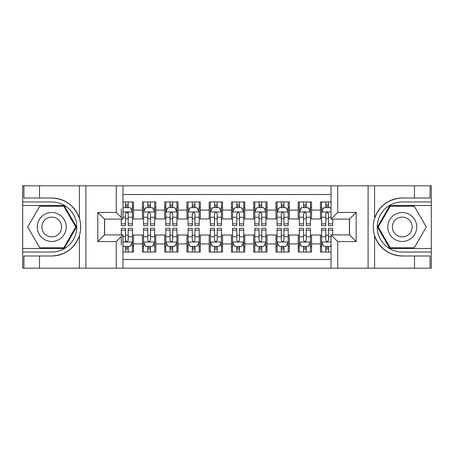 <?xml version="1.0" encoding="UTF-8"?>
<svg xmlns="http://www.w3.org/2000/svg" width="454" height="454" viewBox="0 0 454 454"><rect width="100%" height="100%" fill="white"/><g stroke="black" fill="none" stroke-linecap="round" stroke-linejoin="round"><path stroke-width="0.68" d="M122.96 268.172L331.04 268.172L331.04 234.9L349.512 234.9L349.512 219.1L331.04 219.1L331.04 185.828L122.96 185.828L122.96 219.1L104.488 219.1L104.488 234.9L122.96 234.9L122.96 268.172L39.504 268.172L39.504 255.988L51.745 255.988C65.365 255.165 74.592 248.372 79.422 235.609C81.118 229.877 81.118 224.134 79.422 218.391C74.592 205.628 65.365 198.835 51.745 198.012L39.504 198.012L39.504 185.828L22.7 185.828L22.7 248.474L64.145 248.474L76.539 227L64.145 205.526L22.7 205.526M331.04 201.962L320.473 201.962L320.473 210.088L311.569 210.088L311.569 218.987L320.473 218.987L320.473 210.088M311.569 210.088L311.569 201.962L298.216 201.962L298.216 210.088L289.312 210.088L289.312 218.987L298.216 218.987L298.216 210.088M289.312 210.088L289.312 201.962L275.958 201.962L275.958 210.088L267.06 210.088L267.06 218.987L275.958 218.987L275.958 210.088M267.06 210.088L267.06 201.962L253.707 201.962L253.707 210.088L244.802 210.088L244.802 218.987L253.707 218.987L253.707 210.088M244.802 210.088L244.802 201.962L231.449 201.962L231.449 210.088L222.551 210.088L222.551 218.987L231.449 218.987L231.449 210.088M222.551 210.088L222.551 201.962L209.198 201.962L209.198 210.088L200.293 210.088L200.293 218.987L209.198 218.987L209.198 210.088M200.293 210.088L200.293 201.962L186.94 201.962L186.94 210.088L178.042 210.088L178.042 218.987L186.94 218.987L186.94 210.088M178.042 210.088L178.042 201.962L164.689 201.962L164.689 210.088L155.784 210.088L155.784 218.987L164.689 218.987L164.689 210.088M155.784 210.088L155.784 201.962L142.431 201.962L142.431 218.987L133.527 218.987L133.527 201.962L122.96 201.962M122.96 252.038L133.527 252.038L133.527 235.013L142.431 235.013L142.431 252.038L155.784 252.038L155.784 235.013L164.689 235.013L164.689 243.912L155.784 243.912M164.689 243.912L164.689 252.038L178.042 252.038L178.042 235.013L186.94 235.013L186.94 243.912L178.042 243.912M186.94 243.912L186.94 252.038L200.293 252.038L200.293 235.013L209.198 235.013L209.198 243.912L200.293 243.912M209.198 243.912L209.198 252.038L222.551 252.038L222.551 235.013L231.449 235.013L231.449 243.912L222.551 243.912M231.449 243.912L231.449 252.038L244.802 252.038L244.802 235.013L253.707 235.013L253.707 243.912L244.802 243.912M253.707 243.912L253.707 252.038L267.06 252.038L267.06 235.013L275.958 235.013L275.958 243.912L267.06 243.912M275.958 243.912L275.958 252.038L289.312 252.038L289.312 235.013L298.216 235.013L298.216 243.912L289.312 243.912M298.216 243.912L298.216 252.038L311.569 252.038L311.569 235.013L320.473 235.013L320.473 243.912L311.569 243.912M331.04 194.511L122.96 194.511M122.96 259.489L331.04 259.489M320.473 243.912L320.473 252.038L331.04 252.038M104.596 219.1L104.596 234.9M349.404 234.9L349.404 219.1M125.52 207.529L128.187 207.529M132.415 207.529L133.527 207.529M125.52 218.766L128.187 218.766M132.415 218.766L133.527 218.766M125.52 235.234L128.187 235.234M132.415 235.234L133.527 235.234M125.52 246.471L128.187 246.471M132.415 246.471L133.527 246.471M142.431 218.766L143.543 218.766M147.771 218.766L150.444 218.766M154.672 218.766L155.784 218.766M142.431 207.529L143.543 207.529M147.771 207.529L150.444 207.529M154.672 207.529L155.784 207.529M142.431 235.234L143.543 235.234M147.771 235.234L150.444 235.234M154.672 235.234L155.784 235.234M142.431 246.471L143.543 246.471M147.771 246.471L150.444 246.471M154.672 246.471L155.784 246.471M164.689 235.234L165.801 235.234M170.029 235.234L172.696 235.234M176.924 235.234L178.042 235.234M164.689 246.471L165.801 246.471M170.029 246.471L172.696 246.471M176.924 246.471L178.042 246.471M164.689 207.529L165.801 207.529M170.029 207.529L172.696 207.529M176.924 207.529L178.042 207.529M164.689 218.766L165.801 218.766M170.029 218.766L172.696 218.766M176.924 218.766L178.042 218.766M186.94 235.234L188.052 235.234M192.28 235.234L194.953 235.234M199.181 235.234L200.293 235.234M186.94 246.471L188.052 246.471M192.28 246.471L194.953 246.471M199.181 246.471L200.293 246.471M186.94 207.529L188.052 207.529M192.28 207.529L194.953 207.529M199.181 207.529L200.293 207.529M186.94 218.766L188.052 218.766M192.28 218.766L194.953 218.766M199.181 218.766L200.293 218.766M209.198 235.234L210.31 235.234M214.538 235.234L217.211 235.234M221.439 235.234L222.551 235.234M209.198 246.471L210.31 246.471M214.538 246.471L217.211 246.471M221.439 246.471L222.551 246.471M209.198 207.529L210.31 207.529M214.538 207.529L217.211 207.529M221.439 207.529L222.551 207.529M209.198 218.766L210.31 218.766M214.538 218.766L217.211 218.766M221.439 218.766L222.551 218.766M231.449 235.234L232.561 235.234M236.789 235.234L239.462 235.234M243.69 235.234L244.802 235.234M231.449 246.471L232.561 246.471M236.789 246.471L239.462 246.471M243.69 246.471L244.802 246.471M231.449 207.529L232.561 207.529M236.789 207.529L239.462 207.529M243.69 207.529L244.802 207.529M231.449 218.766L232.561 218.766M236.789 218.766L239.462 218.766M243.69 218.766L244.802 218.766M253.707 235.234L254.819 235.234M259.047 235.234L261.72 235.234M265.948 235.234L267.06 235.234M253.707 246.471L254.819 246.471M259.047 246.471L261.72 246.471M265.948 246.471L267.06 246.471M253.707 207.529L254.819 207.529M259.047 207.529L261.72 207.529M265.948 207.529L267.06 207.529M253.707 218.766L254.819 218.766M259.047 218.766L261.72 218.766M265.948 218.766L267.06 218.766M275.958 235.234L277.076 235.234M281.304 235.234L283.971 235.234M288.199 235.234L289.312 235.234M275.958 246.471L277.076 246.471M281.304 246.471L283.971 246.471M288.199 246.471L289.312 246.471M275.958 207.529L277.076 207.529M281.304 207.529L283.971 207.529M288.199 207.529L289.312 207.529M275.958 218.766L277.076 218.766M281.304 218.766L283.971 218.766M288.199 218.766L289.312 218.766M298.216 235.234L299.328 235.234M303.556 235.234L306.229 235.234M310.457 235.234L311.569 235.234M298.216 246.471L299.328 246.471M303.556 246.471L306.229 246.471M310.457 246.471L311.569 246.471M298.216 207.529L299.328 207.529M303.556 207.529L306.229 207.529M310.457 207.529L311.569 207.529M298.216 218.766L299.328 218.766M303.556 218.766L306.229 218.766M310.457 218.766L311.569 218.766M320.473 235.234L321.585 235.234M325.813 235.234L328.48 235.234M320.473 246.471L321.585 246.471M325.813 246.471L328.48 246.471M320.473 207.529L321.585 207.529M325.813 207.529L328.48 207.529M320.473 218.766L321.585 218.766M325.813 218.766L328.48 218.766M128.187 201.962L128.187 207.637L128.187 204.856L125.52 204.856M121.292 221.268L121.292 222.772M121.292 217.245L121.292 208.863M121.292 223.85L121.292 225.666L125.52 225.666L125.52 223.85L121.292 223.85L121.292 219.1M122.96 208.749L123.516 207.637L130.19 207.637L132.415 212.092L132.415 225.666L128.187 225.666L128.187 211.978M132.415 208.908L132.415 204.856M125.52 221.268L125.52 213.76C126.411 212.046 127.302 212.046 128.187 213.76L128.187 217.245L132.415 217.245L132.415 201.962M125.52 207.637L125.52 201.962M128.187 221.268L128.187 222.772M122.96 217.245L125.52 217.245L125.52 223.85M125.52 252.038L125.52 246.363L125.52 249.144L128.187 249.144M122.96 245.251L123.516 246.363L130.19 246.363L132.415 241.908L132.415 236.755L132.415 252.038M132.415 232.732L132.415 231.228M132.415 245.092L132.415 249.144M132.415 230.15L132.415 228.334L128.187 228.334L128.187 230.15L132.415 230.15L132.415 236.755L128.187 236.755L128.187 232.732M121.292 234.9L121.292 228.334L125.52 228.334L125.52 242.022M121.292 236.755L121.292 245.137M128.187 246.363L128.187 252.038M125.52 232.732L125.52 231.228M122.96 236.755L125.52 236.755L125.52 240.24C126.405 241.954 127.296 241.954 128.187 240.24L128.187 230.15M58.975 214.47A14.466 14.466 0 0 0 39.214 219.764A14.466 14.466 0 0 0 44.509 239.53A14.466 14.466 0 0 0 64.269 234.236A14.466 14.466 0 0 0 58.975 214.47M56.693 218.425A9.903 9.903 0 0 0 43.164 222.046A9.903 9.903 0 0 0 46.79 235.575A9.903 9.903 0 0 0 60.32 231.954A9.903 9.903 0 0 0 56.693 218.425M63.759 247.81L39.731 247.81L27.717 227L39.731 206.19L63.759 206.19L75.773 227L63.759 247.81M409.491 214.47A14.466 14.466 0 0 0 389.731 219.764A14.466 14.466 0 0 0 395.025 239.53A14.466 14.466 0 0 0 414.786 234.236A14.466 14.466 0 0 0 409.491 214.47M407.21 218.425A9.903 9.903 0 0 0 393.68 222.046A9.903 9.903 0 0 0 397.307 235.575A9.903 9.903 0 0 0 410.836 231.954A9.903 9.903 0 0 0 407.21 218.425M414.269 247.81L390.241 247.81L378.227 227L390.241 206.19L414.269 206.19L426.283 227L414.269 247.81M116.281 268.172L116.281 241.579L97.809 241.579L97.809 212.421L116.281 212.421L116.281 185.828L85.902 185.828L85.902 268.172M79.422 218.391L79.422 185.828L39.504 185.828M39.504 268.172L22.7 268.172L22.7 248.474M22.7 252.038L51.745 252.038A25.038 25.038 0 0 0 76.777 227A25.038 25.038 0 0 0 51.745 201.962L22.7 201.962M51.745 255.988A28.988 28.988 0 0 0 80.727 227A28.988 28.988 0 0 0 51.745 198.012M79.422 185.828L85.902 185.828M116.281 185.828L122.96 185.828M39.504 255.988L23.926 255.988L23.926 268.172M39.504 198.012L23.926 198.012L23.926 185.828M116.281 241.579L122.96 234.9M97.809 241.579L104.488 234.9M97.809 212.421L104.488 219.1M116.281 212.421L122.96 219.1M331.04 185.828L414.496 185.828L414.496 198.012L402.255 198.012C388.635 198.835 379.408 205.628 374.578 218.391C372.882 224.123 372.882 229.866 374.578 235.609C379.408 248.372 388.635 255.165 402.255 255.988L414.496 255.988L414.496 268.172L431.3 268.172L431.3 205.526L389.855 205.526L377.461 227L389.855 248.474L431.3 248.474M337.719 185.828L337.719 212.421L356.191 212.421L356.191 241.579L337.719 241.579L337.719 268.172L368.098 268.172L368.098 185.828M374.578 235.609L374.578 268.172L414.496 268.172M414.496 185.828L431.3 185.828L431.3 205.526M431.3 201.962L402.255 201.962A25.038 25.038 0 0 0 377.223 227A25.038 25.038 0 0 0 402.255 252.038L431.3 252.038M402.255 198.012A28.988 28.988 0 0 0 373.273 227A28.988 28.988 0 0 0 402.255 255.988M374.578 268.172L368.098 268.172M337.719 268.172L331.04 268.172M414.496 198.012L430.074 198.012L430.074 185.828M414.496 255.988L430.074 255.988L430.074 268.172M337.719 212.421L331.04 219.1M356.191 212.421L349.512 219.1M356.191 241.579L349.512 234.9M337.719 241.579L331.04 234.9M150.444 204.856L147.771 204.856M154.672 223.85L150.444 223.85L150.444 225.666L154.672 225.666L154.672 212.092L152.448 207.637L145.768 207.637L143.543 212.092L143.543 225.666L147.771 225.666L147.771 223.85L143.543 223.85M143.543 212.092L143.543 201.962M154.672 212.092L154.672 201.962M147.771 207.637L147.771 201.962M150.444 201.962L150.444 207.637M150.444 223.85L150.444 213.76C149.553 212.046 148.662 212.046 147.771 213.76L147.771 223.85M172.696 204.856L170.029 204.856M176.924 223.85L172.696 223.85L172.696 225.666L176.924 225.666L176.924 212.092L174.699 207.637L168.025 207.637L165.801 212.092L165.801 225.666L170.029 225.666L170.029 223.85L165.801 223.85M165.801 212.092L165.801 201.962M176.924 212.092L176.924 201.962M170.029 207.637L170.029 201.962M172.696 201.962L172.696 207.637M172.696 223.85L172.696 213.76C171.811 212.046 170.92 212.046 170.029 213.76L170.029 223.85M194.953 204.856L192.28 204.856M199.181 223.85L194.953 223.85L194.953 225.666L199.181 225.666L199.181 212.092L196.957 207.637L190.277 207.637L188.052 212.092L188.052 225.666L192.28 225.666L192.28 223.85L188.052 223.85M188.052 212.092L188.052 201.962M199.181 212.092L199.181 201.962M192.28 207.637L192.28 201.962M194.953 201.962L194.953 207.637M194.953 223.85L194.953 213.76C194.062 212.046 193.171 212.046 192.28 213.76L192.28 223.85M217.211 204.856L214.538 204.856M221.439 223.85L217.211 223.85L217.211 225.666L221.439 225.666L221.439 212.092L219.208 207.637L212.534 207.637L210.31 212.092L210.31 225.666L214.538 225.666L214.538 223.85L210.31 223.85M210.31 212.092L210.31 201.962M221.439 212.092L221.439 201.962M214.538 207.637L214.538 201.962M217.211 201.962L217.211 207.637M217.211 223.85L217.211 213.76C216.32 212.046 215.429 212.046 214.538 213.76L214.538 223.85M147.771 249.144L150.444 249.144M143.543 230.15L147.771 230.15L147.771 228.334L143.543 228.334L143.543 241.908L145.768 246.363L152.448 246.363L154.672 241.908L154.672 228.334L150.444 228.334L150.444 230.15L154.672 230.15M154.672 241.908L154.672 252.038M143.543 241.908L143.543 252.038M150.444 246.363L150.444 252.038M147.771 252.038L147.771 246.363M147.771 230.15L147.771 240.24C148.662 241.954 149.553 241.954 150.444 240.24L150.444 230.15M170.029 249.144L172.696 249.144M165.801 230.15L170.029 230.15L170.029 228.334L165.801 228.334L165.801 241.908L168.025 246.363L174.699 246.363L176.924 241.908L176.924 228.334L172.696 228.334L172.696 230.15L176.924 230.15M176.924 241.908L176.924 252.038M165.801 241.908L165.801 252.038M172.696 246.363L172.696 252.038M170.029 252.038L170.029 246.363M170.029 230.15L170.029 240.24C170.914 241.954 171.805 241.954 172.696 240.24L172.696 230.15M192.28 249.144L194.953 249.144M188.052 230.15L192.28 230.15L192.28 228.334L188.052 228.334L188.052 241.908L190.277 246.363L196.957 246.363L199.181 241.908L199.181 228.334L194.953 228.334L194.953 230.15L199.181 230.15M199.181 241.908L199.181 252.038M188.052 241.908L188.052 252.038M194.953 246.363L194.953 252.038M192.28 252.038L192.28 246.363M192.28 230.15L192.28 240.24C193.171 241.954 194.062 241.954 194.953 240.24L194.953 230.15M214.538 249.144L217.211 249.144M210.31 230.15L214.538 230.15L214.538 228.334L210.31 228.334L210.31 241.908L212.534 246.363L219.208 246.363L221.439 241.908L221.439 228.334L217.211 228.334L217.211 230.15L221.439 230.15M221.439 241.908L221.439 252.038M210.31 241.908L210.31 252.038M217.211 246.363L217.211 252.038M214.538 252.038L214.538 246.363M214.538 230.15L214.538 240.24C215.429 241.954 216.314 241.954 217.211 240.24L217.211 230.15M239.462 204.856L236.789 204.856M243.69 223.85L239.462 223.85L239.462 225.666L243.69 225.666L243.69 212.092L241.466 207.637L234.792 207.637L232.561 212.092L232.561 225.666L236.789 225.666L236.789 223.85L232.561 223.85M232.561 212.092L232.561 201.962M243.69 212.092L243.69 201.962M236.789 207.637L236.789 201.962M239.462 201.962L239.462 207.637M239.462 223.85L239.462 213.76C238.571 212.046 237.686 212.046 236.789 213.76L236.789 223.85M236.789 249.144L239.462 249.144M232.561 230.15L236.789 230.15L236.789 228.334L232.561 228.334L232.561 241.908L234.792 246.363L241.466 246.363L243.69 241.908L243.69 228.334L239.462 228.334L239.462 230.15L243.69 230.15M243.69 241.908L243.69 252.038M232.561 241.908L232.561 252.038M239.462 246.363L239.462 252.038M236.789 252.038L236.789 246.363M236.789 230.15L236.789 240.24C237.68 241.954 238.571 241.954 239.462 240.24L239.462 230.15M261.72 204.856L259.047 204.856M265.948 223.85L261.72 223.85L261.72 225.666L265.948 225.666L265.948 212.092L263.723 207.637L257.043 207.637L254.819 212.092L254.819 225.666L259.047 225.666L259.047 223.85L254.819 223.85M254.819 212.092L254.819 201.962M265.948 212.092L265.948 201.962M259.047 207.637L259.047 201.962M261.72 201.962L261.72 207.637M261.72 223.85L261.72 213.76C260.829 212.046 259.938 212.046 259.047 213.76L259.047 223.85M259.047 249.144L261.72 249.144M254.819 230.15L259.047 230.15L259.047 228.334L254.819 228.334L254.819 241.908L257.043 246.363L263.723 246.363L265.948 241.908L265.948 228.334L261.72 228.334L261.72 230.15L265.948 230.15M265.948 241.908L265.948 252.038M254.819 241.908L254.819 252.038M261.72 246.363L261.72 252.038M259.047 252.038L259.047 246.363M259.047 230.15L259.047 240.24C259.938 241.954 260.829 241.954 261.72 240.24L261.72 230.15M283.971 204.856L281.304 204.856M288.199 223.85L283.971 223.85L283.971 225.666L288.199 225.666L288.199 212.092L285.975 207.637L279.301 207.637L277.076 212.092L277.076 225.666L281.304 225.666L281.304 223.85L277.076 223.85M277.076 212.092L277.076 201.962M288.199 212.092L288.199 201.962M281.304 207.637L281.304 201.962M283.971 201.962L283.971 207.637M283.971 223.85L283.971 213.76C283.086 212.046 282.195 212.046 281.304 213.76L281.304 223.85M281.304 249.144L283.971 249.144M277.076 230.15L281.304 230.15L281.304 228.334L277.076 228.334L277.076 241.908L279.301 246.363L285.975 246.363L288.199 241.908L288.199 228.334L283.971 228.334L283.971 230.15L288.199 230.15M288.199 241.908L288.199 252.038M277.076 241.908L277.076 252.038M283.971 246.363L283.971 252.038M281.304 252.038L281.304 246.363M281.304 230.15L281.304 240.24C282.189 241.954 283.08 241.954 283.971 240.24L283.971 230.15M306.229 204.856L303.556 204.856M310.457 223.85L306.229 223.85L306.229 225.666L310.457 225.666L310.457 212.092L308.232 207.637L301.552 207.637L299.328 212.092L299.328 225.666L303.556 225.666L303.556 223.85L299.328 223.85M299.328 212.092L299.328 201.962M310.457 212.092L310.457 201.962M303.556 207.637L303.556 201.962M306.229 201.962L306.229 207.637M306.229 223.85L306.229 213.76C305.338 212.046 304.447 212.046 303.556 213.76L303.556 223.85M303.556 249.144L306.229 249.144M299.328 230.15L303.556 230.15L303.556 228.334L299.328 228.334L299.328 241.908L301.552 246.363L308.232 246.363L310.457 241.908L310.457 228.334L306.229 228.334L306.229 230.15L310.457 230.15M310.457 241.908L310.457 252.038M299.328 241.908L299.328 252.038M306.229 246.363L306.229 252.038M303.556 252.038L303.556 246.363M303.556 230.15L303.556 240.24C304.447 241.954 305.338 241.954 306.229 240.24L306.229 230.15M328.48 204.856L325.813 204.856M331.04 208.749L330.484 207.637L323.81 207.637L321.585 212.092L321.585 225.666L325.813 225.666L325.813 223.85L321.585 223.85M321.585 212.092L321.585 201.962M332.708 219.1L332.708 225.666L328.48 225.666L328.48 213.76C327.595 212.046 326.704 212.046 325.813 213.76L325.813 223.85M325.813 207.637L325.813 201.962M328.48 201.962L328.48 207.637M325.813 249.144L328.48 249.144M332.708 230.15L332.708 228.334L328.48 228.334L328.48 230.15L332.708 230.15L332.708 234.9M323.197 245.137L321.585 245.137L321.585 228.334L325.813 228.334L325.813 240.24C326.698 241.954 327.589 241.954 328.48 240.24L328.48 230.15M321.585 245.137L321.585 252.038M321.585 241.908L323.81 246.363L330.484 246.363L331.04 245.251M328.48 246.363L328.48 252.038M325.813 252.038L325.813 246.363M142.431 243.912L133.527 243.912M142.431 210.088L133.527 210.088M132.364 211.978L122.96 211.978M130.803 208.863L132.415 208.863M132.415 223.85L128.187 223.85M128.187 206.275L125.52 206.275M122.96 242.022L132.364 242.022M132.415 245.137L130.803 245.137M121.292 230.15L125.52 230.15M125.52 247.725L128.187 247.725M79.422 268.172L79.422 235.609M374.578 185.828L374.578 218.391M154.615 211.978L143.6 211.978M143.543 208.863L145.155 208.863M153.06 208.863L154.672 208.863M147.771 217.245L143.543 217.245M154.672 217.245L150.444 217.245M150.444 206.275L147.771 206.275M176.873 211.978L165.852 211.978M165.801 208.863L167.412 208.863M175.312 208.863L176.924 208.863M170.029 217.245L165.801 217.245M176.924 217.245L172.696 217.245M172.696 206.275L170.029 206.275M199.124 211.978L188.109 211.978M188.052 208.863L189.67 208.863M197.569 208.863L199.181 208.863M192.28 217.245L188.052 217.245M199.181 217.245L194.953 217.245M194.953 206.275L192.28 206.275M221.382 211.978L210.367 211.978M210.31 208.863L211.922 208.863M219.821 208.863L221.439 208.863M214.538 217.245L210.31 217.245M221.439 217.245L217.211 217.245M217.211 206.275L214.538 206.275M143.6 242.022L154.615 242.022M154.672 245.137L153.06 245.137M145.155 245.137L143.543 245.137M150.444 236.755L154.672 236.755M143.543 236.755L147.771 236.755M147.771 247.725L150.444 247.725M165.852 242.022L176.873 242.022M176.924 245.137L175.312 245.137M167.412 245.137L165.801 245.137M172.696 236.755L176.924 236.755M165.801 236.755L170.029 236.755M170.029 247.725L172.696 247.725M188.109 242.022L199.124 242.022M199.181 245.137L197.569 245.137M189.67 245.137L188.052 245.137M194.953 236.755L199.181 236.755M188.052 236.755L192.28 236.755M192.28 247.725L194.953 247.725M210.367 242.022L221.382 242.022M221.439 245.137L219.821 245.137M211.922 245.137L210.31 245.137M217.211 236.755L221.439 236.755M210.31 236.755L214.538 236.755M214.538 247.725L217.211 247.725M243.633 211.978L232.618 211.978M232.561 208.863L234.179 208.863M242.078 208.863L243.69 208.863M236.789 217.245L232.561 217.245M243.69 217.245L239.462 217.245M239.462 206.275L236.789 206.275M232.618 242.022L243.633 242.022M243.69 245.137L242.078 245.137M234.179 245.137L232.561 245.137M239.462 236.755L243.69 236.755M232.561 236.755L236.789 236.755M236.789 247.725L239.462 247.725M265.891 211.978L254.876 211.978M254.819 208.863L256.431 208.863M264.33 208.863L265.948 208.863M259.047 217.245L254.819 217.245M265.948 217.245L261.72 217.245M261.72 206.275L259.047 206.275M254.876 242.022L265.891 242.022M265.948 245.137L264.33 245.137M256.431 245.137L254.819 245.137M261.72 236.755L265.948 236.755M254.819 236.755L259.047 236.755M259.047 247.725L261.72 247.725M288.148 211.978L277.127 211.978M277.076 208.863L278.688 208.863M286.587 208.863L288.199 208.863M281.304 217.245L277.076 217.245M288.199 217.245L283.971 217.245M283.971 206.275L281.304 206.275M277.127 242.022L288.148 242.022M288.199 245.137L286.587 245.137M278.688 245.137L277.076 245.137M283.971 236.755L288.199 236.755M277.076 236.755L281.304 236.755M281.304 247.725L283.971 247.725M310.4 211.978L299.385 211.978M299.328 208.863L300.94 208.863M308.845 208.863L310.457 208.863M303.556 217.245L299.328 217.245M310.457 217.245L306.229 217.245M306.229 206.275L303.556 206.275M299.385 242.022L310.4 242.022M310.457 245.137L308.845 245.137M300.94 245.137L299.328 245.137M306.229 236.755L310.457 236.755M299.328 236.755L303.556 236.755M303.556 247.725L306.229 247.725M331.04 211.978L321.636 211.978M321.585 208.863L323.197 208.863M332.708 223.85L328.48 223.85M325.813 217.245L321.585 217.245M331.04 217.245L328.48 217.245M328.48 206.275L325.813 206.275M321.636 242.022L331.04 242.022M321.585 230.15L325.813 230.15M328.48 236.755L331.04 236.755M321.585 236.755L325.813 236.755M325.813 247.725L328.48 247.725"/></g></svg>
